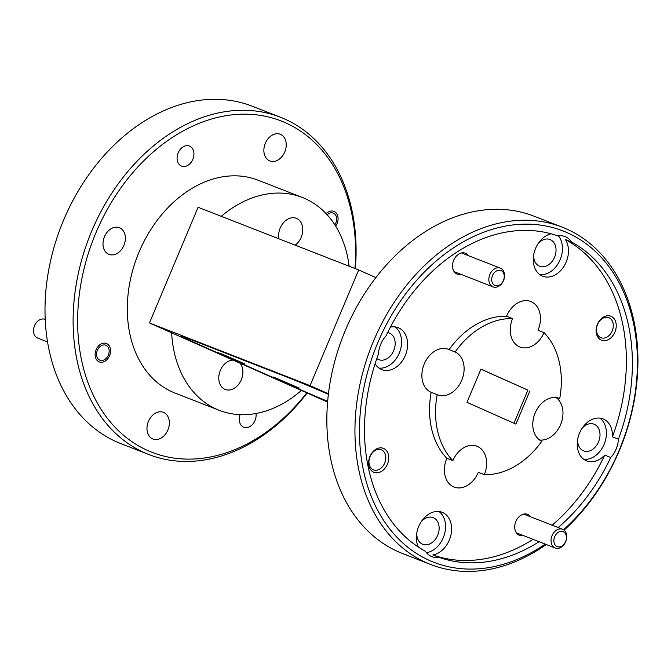 <?xml version="1.0" encoding="UTF-8"?>
<svg xmlns="http://www.w3.org/2000/svg" width="671" height="671" viewBox="0 0 671 671"><rect width="100%" height="100%" fill="white"/><g stroke="black" fill="none" stroke-linecap="round" stroke-linejoin="round"><path stroke-width="1.01" d="M221.698 353.911L218.218 352.694L226.563 356.536L244.621 363.791L221.698 353.911M276.318 378.234L272.837 377.018L281.183 380.86L299.241 388.115L276.318 378.234M327.649 401.325A40.226 0.939 22.8 0 1 296.23 387.872L193.542 342.143A40.226 0.939 22.8 0 1 181.547 336.347A40.226 0.939 22.8 0 1 191.319 339.769L285.67 376.582A40.226 0.939 22.8 0 1 328.379 394.288A40.226 0.939 -157.2 0 0 285.485 376.523L191.738 339.945A40.226 0.939 -157.2 0 0 181.967 336.523A40.226 0.939 -157.2 0 0 193.961 342.319L295.995 387.754A40.226 0.939 -157.2 0 0 327.658 401.308M45.2 319.413L45.032 319.354A10.057 7.473 111.3 0 0 36.544 322.382A10.057 7.473 111.3 0 0 37.727 338.092L47.54 341.916M98.989 347.637A8.044 5.98 111.3 0 0 97.899 358.641A8.044 5.98 111.3 0 0 106.723 357.777A8.044 5.98 111.3 0 0 107.821 346.773A8.044 5.98 111.3 0 0 98.989 347.637M334.837 224.819A8.044 5.98 111.3 0 0 335.307 214.645A8.044 5.98 111.3 0 0 327.171 214.779M553.919 539.702A8.044 5.98 111.3 0 0 559.346 546.915A8.044 5.98 111.3 0 0 566.391 538.561A8.044 5.98 111.3 0 0 560.956 531.348A8.044 5.98 111.3 0 0 553.919 539.702M566.693 537.924A10.057 7.473 -68.7 0 1 555.244 548.006A10.057 7.473 -68.7 0 1 551.101 539.35A10.057 7.473 -68.7 0 1 562.558 529.268A10.057 7.473 -68.7 0 1 566.693 537.924M491.692 279.153A8.044 5.98 111.3 0 0 497.63 285.72A8.044 5.98 111.3 0 0 504.248 276.855A8.044 5.98 111.3 0 0 498.31 270.287A8.044 5.98 111.3 0 0 491.692 279.153M504.567 276.075A10.057 7.473 -68.7 0 1 493.059 286.878A10.057 7.473 -68.7 0 1 488.865 278.951A10.057 7.473 -68.7 0 1 500.373 268.14A10.057 7.473 -68.7 0 1 504.567 276.075M280.403 117.215L252.296 106.244A181.036 134.468 111.3 0 0 63.594 220.163A181.036 134.468 111.3 0 0 120.688 443.548L148.786 454.51A181.036 134.468 -68.7 0 1 91.701 231.134A181.036 134.468 -68.7 0 1 280.403 117.215A181.036 134.468 -68.7 0 1 355.345 268.635M354.951 268.484A177.815 132.078 111.3 0 0 258.654 115.135A177.815 132.078 111.3 0 0 95.886 232.887A177.815 132.078 111.3 0 0 127.901 438.775A177.815 132.078 111.3 0 0 306.672 392.963M307.05 393.131A181.036 134.468 -68.7 0 1 148.786 454.51M349.13 266.211A114.255 84.865 111.3 0 0 302.302 197.442L258.134 180.205A114.255 84.865 111.3 0 0 139.04 252.103A114.255 84.865 111.3 0 0 175.072 393.08L219.232 410.316A114.255 84.865 111.3 0 0 301.287 390.564M171.642 332.833A114.255 84.865 111.3 0 0 219.232 410.316M232.854 360.092A15.45 11.474 111.3 0 0 220.356 370.392A15.45 11.474 111.3 0 0 225.23 389.457A15.45 11.474 111.3 0 0 241.334 379.736A15.45 11.474 111.3 0 0 240.075 363.305M295.215 245.175A15.45 11.474 111.3 0 0 301.178 237.358A15.45 11.474 111.3 0 0 296.305 218.301A15.45 11.474 111.3 0 0 280.201 228.023A15.45 11.474 111.3 0 0 278.91 238.809M96.138 349.717A9.897 7.347 -68.7 0 1 106.454 343.493A9.897 7.347 -68.7 0 1 109.574 355.697A9.897 7.347 -68.7 0 1 99.258 361.929A9.897 7.347 -68.7 0 1 96.138 349.717M326.173 213.705A9.897 7.347 -68.7 0 1 333.948 211.365A9.897 7.347 -68.7 0 1 337.068 223.577A9.897 7.347 -68.7 0 1 335.651 226.11M256.012 413.479A10.778 8.01 -68.7 0 1 255.014 420.465A10.778 8.01 -68.7 0 1 243.774 427.251A10.778 8.01 -68.7 0 1 240.109 414.636M178.192 152.82A10.778 8.01 -68.7 0 1 189.432 146.035A10.778 8.01 -68.7 0 1 192.829 159.337A10.778 8.01 -68.7 0 1 181.589 166.123A10.778 8.01 -68.7 0 1 178.192 152.82M104.466 236.704A14.326 10.635 -68.7 0 1 119.396 227.695A14.326 10.635 -68.7 0 1 123.909 245.368A14.326 10.635 -68.7 0 1 108.979 254.376A14.326 10.635 -68.7 0 1 104.466 236.704M148.434 421.354A14.326 10.635 -68.7 0 1 163.363 412.338A14.326 10.635 -68.7 0 1 167.884 430.01A14.326 10.635 -68.7 0 1 152.954 439.027A14.326 10.635 -68.7 0 1 148.434 421.354M265.33 143.275A14.326 10.635 -68.7 0 1 280.26 134.267A14.326 10.635 -68.7 0 1 284.772 151.94A14.326 10.635 -68.7 0 1 269.843 160.948A14.326 10.635 -68.7 0 1 265.33 143.275M302.302 197.442A114.255 84.865 111.3 0 0 221.262 216.322M563.523 529.763A177.815 132.078 111.3 0 0 619.165 450.375A177.815 132.078 111.3 0 0 567.339 232.745A177.815 132.078 111.3 0 0 377.731 342.864A177.815 132.078 111.3 0 0 391.948 531.658A177.815 132.078 111.3 0 0 545.238 544.106M546.236 544.5A181.036 134.468 -68.7 0 1 430.631 564.487A181.036 134.468 -68.7 0 1 373.537 341.103A181.036 134.468 -68.7 0 1 562.248 227.184A181.036 134.468 -68.7 0 1 619.341 450.568A181.036 134.468 -68.7 0 1 564.068 530.149M562.248 227.184L534.141 216.221A181.036 134.468 111.3 0 0 345.439 330.14A181.036 134.468 111.3 0 0 402.533 553.525L430.631 564.487M533.068 539.358A171.382 127.297 -68.7 0 1 432.87 554.951A22.529 16.733 111.3 0 0 449.276 540.121A22.529 16.733 111.3 0 0 442.172 512.317A22.529 16.733 111.3 0 0 418.687 526.5A22.529 16.733 111.3 0 0 418.36 547.066M426.429 552.669A22.529 16.733 111.3 0 0 443.254 537.765A22.529 16.733 111.3 0 0 439.002 511.537M551.067 233.776A22.529 16.733 111.3 0 0 535.575 248.421A22.529 16.733 111.3 0 0 542.68 276.226A22.529 16.733 111.3 0 0 566.165 262.042A22.529 16.733 111.3 0 0 565.435 239.589L571.457 241.937A22.529 16.733 111.3 0 0 565.083 236.595A22.529 16.733 111.3 0 0 558.004 235.94A171.382 127.297 111.3 0 0 386.135 335.76A22.529 16.733 111.3 0 0 380.734 344.198A22.529 16.733 111.3 0 0 378.461 354.036A171.382 127.297 111.3 0 0 425.431 551.302A22.529 16.733 111.3 0 0 431.814 556.645A22.529 16.733 111.3 0 0 438.893 557.299A171.382 127.297 111.3 0 0 539.09 541.707M375.097 363.757A22.529 16.733 111.3 0 0 381.816 369.646A22.529 16.733 111.3 0 0 405.301 355.471A22.529 16.733 111.3 0 0 398.197 327.674A22.529 16.733 111.3 0 0 390.421 327.154M378.964 368.077A22.529 16.733 111.3 0 0 399.279 353.122A22.529 16.733 111.3 0 0 395.034 326.894M539.828 274.649A22.529 16.733 111.3 0 0 560.142 259.694A22.529 16.733 111.3 0 0 558.423 235.873M558.171 527.557A171.382 127.297 111.3 0 0 610.761 457.479A22.529 16.733 111.3 0 0 616.154 449.042A22.529 16.733 111.3 0 0 618.436 439.211L612.413 436.863A22.529 16.733 111.3 0 0 603.028 418.889A22.529 16.733 111.3 0 0 579.551 433.072A22.529 16.733 111.3 0 0 586.655 460.868A22.529 16.733 111.3 0 0 604.739 455.131A171.382 127.297 -68.7 0 1 552.149 525.208M583.795 459.3A22.529 16.733 111.3 0 0 604.11 444.336A22.529 16.733 111.3 0 0 599.866 418.108M558.876 398.222L559.731 398.557A23.175 17.211 111.3 0 0 559.312 398.381A23.175 17.211 111.3 0 0 535.156 412.967A23.175 17.211 111.3 0 0 541.782 441.266A80.461 59.761 111.3 0 1 484.328 474.64A23.175 17.211 111.3 0 0 476.947 446.223A23.175 17.211 111.3 0 0 452.866 460.625L446.844 458.276A23.175 17.211 111.3 0 0 446.769 458.452A23.175 17.211 111.3 0 0 454.074 487.045A23.175 17.211 111.3 0 0 478.23 472.459A23.175 17.211 111.3 0 0 478.306 472.283L484.328 474.64M539.601 440A23.175 17.211 111.3 0 0 560.595 424.626A23.175 17.211 111.3 0 0 556.15 397.593M559.731 398.557A80.461 59.761 111.3 0 0 544.03 332.615L538.008 330.266A23.175 17.211 111.3 0 0 538.083 330.09A23.175 17.211 111.3 0 0 530.769 301.497A23.175 17.211 111.3 0 0 506.622 316.075A23.175 17.211 111.3 0 0 506.546 316.251A80.461 59.761 111.3 0 0 449.092 349.625A23.175 17.211 111.3 0 0 448.413 349.331A23.175 17.211 111.3 0 0 424.257 363.917A23.175 17.211 111.3 0 0 431.143 392.334A80.461 59.761 111.3 0 0 446.844 458.276M449.092 349.625L455.114 351.973A23.175 17.211 111.3 0 1 461.74 380.272A23.175 17.211 111.3 0 1 437.584 394.858A23.175 17.211 111.3 0 1 437.165 394.682A80.461 59.761 111.3 0 0 452.866 460.625M530.686 516.838A11.264 8.371 111.3 0 0 515.873 521.426A11.264 8.371 111.3 0 0 523.372 535.575M468.501 255.71A11.264 8.371 111.3 0 0 453.688 260.298A11.264 8.371 111.3 0 0 461.187 274.447M387.419 464.223A12.875 9.562 111.3 0 0 383.669 448.471A12.875 9.562 111.3 0 0 369.939 456.439A12.875 9.562 111.3 0 0 373.688 472.199A12.875 9.562 111.3 0 0 387.419 464.223M384.693 463.082A10.778 8.01 111.3 0 0 381.296 449.78A10.778 8.01 111.3 0 0 370.056 456.565A10.778 8.01 111.3 0 0 373.453 469.868A10.778 8.01 111.3 0 0 384.693 463.082M614.913 332.103A12.875 9.562 111.3 0 0 611.155 316.343A12.875 9.562 111.3 0 0 597.433 324.311A12.875 9.562 111.3 0 0 601.182 340.071A12.875 9.562 111.3 0 0 614.913 332.103M612.187 330.954A10.778 8.01 111.3 0 0 608.79 317.651A10.778 8.01 111.3 0 0 597.551 324.437A10.778 8.01 111.3 0 0 600.948 337.739A10.778 8.01 111.3 0 0 612.187 330.954M581.975 428.459A14.326 10.635 -68.7 0 1 594.028 424.189A14.326 10.635 -68.7 0 1 598.54 441.862A14.326 10.635 -68.7 0 1 583.611 450.87A14.326 10.635 -68.7 0 1 577.639 439.564M421.111 521.887A14.326 10.635 -68.7 0 1 433.164 517.618A14.326 10.635 -68.7 0 1 437.677 535.29A14.326 10.635 -68.7 0 1 422.755 544.298A14.326 10.635 -68.7 0 1 416.783 532.992M537.999 243.816A14.326 10.635 -68.7 0 1 550.052 239.539A14.326 10.635 -68.7 0 1 554.573 257.211A14.326 10.635 -68.7 0 1 539.643 266.228A14.326 10.635 -68.7 0 1 533.671 254.921M387.687 332.548A14.326 10.635 -68.7 0 1 389.197 332.967A14.326 10.635 -68.7 0 1 393.709 350.639A14.326 10.635 -68.7 0 1 378.78 359.656A14.326 10.635 -68.7 0 1 376.834 358.557M618.436 439.211A171.382 127.297 111.3 0 0 571.457 241.937M565.435 239.589A171.382 127.297 -68.7 0 1 612.413 436.863M513.969 423.25L527.892 390.128L480.922 369.209M527.892 390.128L480.956 369.117L466.991 402.332L515.932 424.131L529.897 390.908M506.546 316.251L512.569 318.608A80.461 59.761 111.3 0 0 455.114 351.973M437.165 394.682L431.143 392.334M512.569 318.608A23.175 17.211 111.3 0 0 519.95 347.024A23.175 17.211 111.3 0 0 544.03 332.615M604.739 455.131L610.761 457.479M438.893 557.299L432.87 554.951M328.438 393.802L310.052 385.615L149.457 322.952L327.591 402.097M149.457 322.952L198.088 207.28L358.683 269.943L375.886 277.601M310.052 385.615L358.683 269.943M555.244 548.006L516.351 532.833M562.558 529.268L523.665 514.095M493.059 286.878L454.166 271.705M500.373 268.14L461.48 252.967"/></g></svg>
